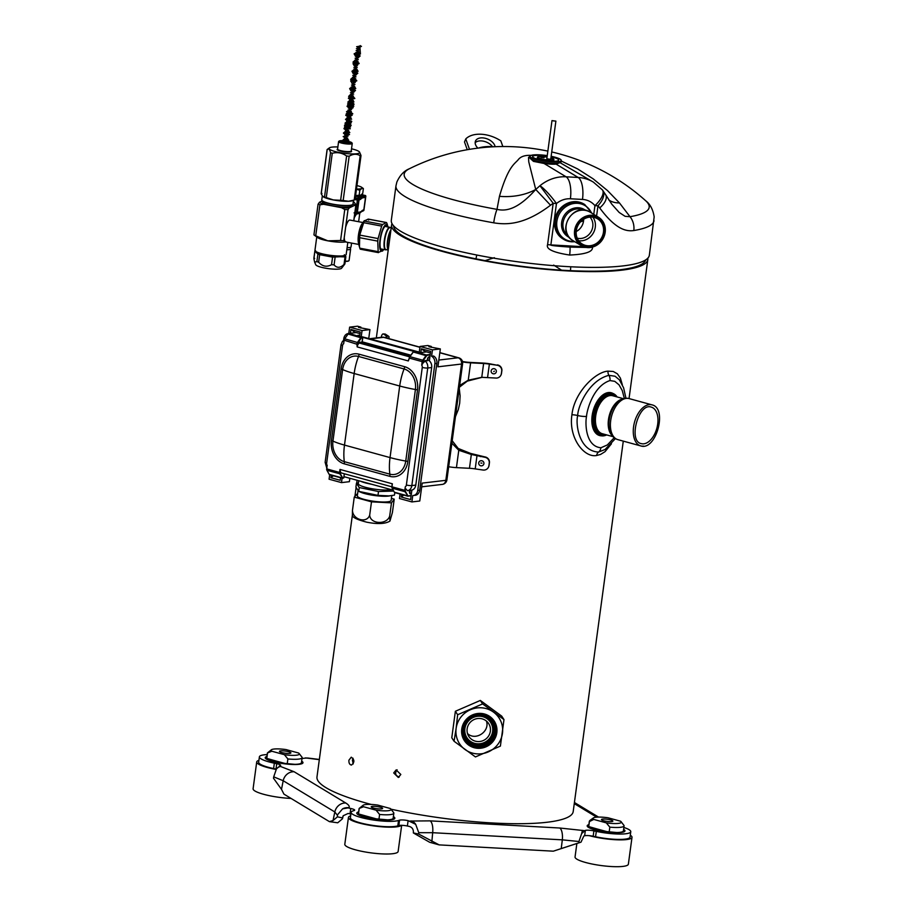 <?xml version="1.0" encoding="UTF-8"?>
<svg xmlns="http://www.w3.org/2000/svg" width="912" height="912" viewBox="0 0 912 912"><rect width="100%" height="100%" fill="white"/><g stroke="black" fill="none" stroke-linecap="round" stroke-linejoin="round"><path stroke-width="1.37" d="M356.866 213.91A11.48 2.132 7.7 0 0 357.344 213.864L358.188 213.682A11.48 2.132 7.7 0 0 359.567 213.203L360.65 212.405A12.472 2.314 7.7 0 0 360.833 212.234A12.472 2.314 7.7 0 0 360.924 212.051M356.432 214.081L354.255 217.706M358.792 212.986A12.472 2.314 7.7 0 0 359.043 212.941A12.472 2.314 7.7 0 0 360.377 212.564A12.472 2.314 7.7 0 0 360.65 212.405M354.62 215.015L356.204 213.841M360.206 212.439L358.918 212.074L360.206 212.439M360.605 212.245L362.189 210.512L360.605 212.245M362.623 197.368L363.922 197.733L362.623 197.368M362.224 197.551L360.639 199.295L362.224 197.551M355.76 206.602L356.512 206.317L357.367 200.024L355.064 199.591M356.193 212.895L354.05 212.872M361.106 194.986A11.161 2.075 -172.3 0 1 361.768 195.932A11.161 2.075 7.7 0 0 361.106 194.986L360.411 195.875A9.838 1.824 -172.3 0 1 359.351 196.354M362.007 195.841A11.81 2.2 -172.3 0 1 355.498 196.365A11.81 2.2 7.7 0 0 362.258 195.692A11.81 2.2 -172.3 0 1 362.007 195.841M361.825 194.393A11.81 2.2 -172.3 0 1 362.258 195.692A11.81 2.2 7.7 0 0 361.825 194.393M355.486 196.49A12.472 2.314 7.7 0 0 358.222 196.559A12.472 2.314 7.7 0 0 363.181 195.396A12.472 2.314 7.7 0 0 362.531 194.507A12.472 2.314 7.7 0 0 362.03 194.199M355.27 198.029A13.783 2.565 -172.3 0 0 358.826 198.132A1.311 0.798 89.4 0 1 358.222 196.559L362.452 197.231L363.044 195.487M361.984 197.551L360.229 198.121L361.984 197.551M363.09 196.034A1.311 1.174 170.4 0 0 363.272 196.342L365.142 195.453A0.787 0.741 64.5 0 1 365.792 196.354L365.792 196.274M363.512 196.559L362.805 197.152M360.08 196.901L360.229 198.121M390.974 809.183A129.276 24.02 7.7 0 0 435.001 817.118A129.276 24.02 7.7 0 0 573.192 811.6L623.284 441.123M392 223.577A129.276 24.02 7.7 0 0 391.624 224.876A129.276 24.02 7.7 0 0 509.648 265.039A129.276 24.02 7.7 0 0 621.699 270.18A129.276 24.02 7.7 0 0 647.839 259.521A129.276 24.02 7.7 0 0 647.816 258.164M622.315 384.716L620.411 378.138L617.356 373.795L613.263 371.48L608.042 371.138C595.696 371.743 574.286 392.251 571.927 414.766C568.336 437.828 584.17 458.075 596.642 455.487L600.598 454.427L605.044 451.657L611.45 443.791M550.723 159.326L546.824 158.802M550.905 158.027A7.547 1.402 -172.3 0 1 553.128 159.361A7.547 1.402 -172.3 0 1 548.887 160.045A7.547 1.402 -172.3 0 1 541.124 158.882A7.547 1.402 -172.3 0 1 538.171 157.331A7.547 1.402 -172.3 0 1 547.052 157.138A7.41 1.379 7.7 0 0 538.468 157.115A7.41 1.379 7.7 0 0 541.204 158.87A7.41 1.379 7.7 0 0 549.446 160.033A7.41 1.379 7.7 0 0 552.9 159.064A7.41 1.379 7.7 0 0 550.894 158.061M543.529 157.377L540.941 157.331L543.529 157.377M544.019 157.81L541.033 157.411M391.419 498.397L394.223 499.16L392.422 512.453L389.948 521.083L389.675 516.158C386.688 525.073 370.249 524.229 369.691 515.132C366.943 523.716 352.773 519.829 352.465 510.401L352.397 515.28C352.34 517.366 357.071 519.658 366.613 522.154C377.5 524.32 385.274 523.955 389.948 521.083M394.223 499.16L391.476 502.865L371.492 501.839L354.255 497.108L357.652 493.438M391.795 495.592L391.145 500.426A17.066 3.169 -172.3 0 1 387.691 501.828A17.066 3.169 -172.3 0 1 368.63 500.426A17.066 3.169 -172.3 0 1 357.333 495.854L357.994 490.964M389.926 495.843A17.066 3.169 -172.3 0 1 388.478 496.082A17.066 3.169 -172.3 0 1 359.75 491.773M389.31 495.9L377.978 495.387L358.655 491.351L361.733 492.537A16.735 3.112 7.7 0 0 387.782 496.06L394.451 495.125L394.782 492.617M393.642 491.055L378.503 491.534L359.237 487.532L358.724 491.374L355.919 487.111L356.444 483.257L358.416 482.904M359.237 487.532L356.444 483.257M377.978 495.387L378.503 491.534M391.191 489.619A17.716 3.295 -172.3 0 1 389.857 489.835A17.716 3.295 -172.3 0 1 370.055 488.376A17.716 3.295 -172.3 0 1 358.325 483.622L358.712 480.715M371.834 484.306A18.707 3.477 -172.3 0 1 360.422 481.183M391.476 502.865L389.675 516.158M371.492 501.839L369.691 515.132M354.255 497.108L352.465 510.401M343.972 476.668L393.152 490.166M459.659 385.468L468.255 380.19L470.603 362.828L483.622 363.5A11.161 2.075 -172.3 0 1 489.379 364.105L497.211 365.245L489.584 363.763A13.121 2.44 7.7 0 0 482.87 363.056L469.851 362.395A10.499 1.949 7.7 0 1 462.475 361.483M497.359 364.903A5.255 5.153 23.8 0 1 501.862 370.762L501.509 373.316A5.255 5.153 23.8 0 1 501.133 374.684L500.973 375.037A5.255 5.153 -156.2 0 0 501.361 373.669L501.509 373.316M489.413 462.772L489.265 463.125A5.255 5.153 -156.2 0 0 484.762 457.254L471.333 454.472L469.463 468.289A11.161 2.075 -172.3 0 1 475.209 468.893L483.041 470.033A5.255 5.153 -156.2 0 0 488.536 467.047L488.684 466.693A5.255 5.153 23.8 0 0 489.071 465.337L489.413 462.772A5.255 5.153 23.8 0 0 484.922 456.912L470.649 453.446L458.212 448.465L452.192 440.735M386.335 337.942L387.03 336.995A11.161 2.075 7.7 0 0 387.121 336.79A11.161 2.075 7.7 0 0 386.232 335.798L383.553 334.054A5.255 1.881 -86.5 0 0 383.188 333.929L385.024 334.043A5.255 1.881 93.5 0 1 385.388 334.168L388.056 335.901A13.121 2.44 -172.3 0 1 389.071 337.052A13.121 2.44 -172.3 0 1 388.968 337.292L388.124 338.432M470.603 362.828A12.472 2.314 -172.3 0 1 462.566 361.882M501.361 373.669L501.703 371.116A5.255 5.153 -156.2 0 0 497.211 365.245M483.622 363.5L481.764 377.317L495.478 378.024A5.255 5.153 -156.2 0 0 500.973 375.037M482.425 377.249L467.32 381.113L459.431 387.167M481.764 377.317L468.255 380.19M469.463 468.289L456.433 467.628L458.782 450.266L471.333 454.472M458.782 450.266L451.862 443.186M456.433 467.628A12.472 2.314 -172.3 0 1 448.681 466.727M383.188 333.929A5.255 1.881 -86.5 0 0 381.193 337.349M386.232 335.798L385.958 337.839M489.379 364.105L487.624 377.055M476.953 455.943L475.209 468.893M488.536 467.047A5.255 5.153 -156.2 0 0 488.923 465.679L489.265 463.125M362.737 337.246L362.11 337.417A1.573 0.901 105.3 0 0 361.391 337.919L357.96 342.65A1.573 0.901 105.3 0 0 357.527 343.79L357.185 346.913A3.933 2.269 -74.7 0 1 359.362 343.049L409.625 356.843M344.645 338.774L347.928 334.077L344.69 338.785A1.972 1.129 -74.7 0 0 344.143 340.21L344.508 338.956A1.573 0.901 -74.7 0 0 344.063 340.096L343.664 343.733L344.143 340.21L357.447 344.383A4.332 2.497 -74.7 0 1 359.807 342.331L360.582 342.741L359.362 343.049M356.9 344.326L357.185 346.913L408.325 360.947L409.123 358.61A3.933 2.269 105.3 0 0 408.325 360.947L409.351 358.108L422.188 361.631L421.72 365.153L422.974 363.079L421.72 365.153A2.622 2.086 -96.7 0 1 422.267 367.422A3.933 0.73 7.7 0 0 427.739 368.003A6.566 5.233 -96.7 0 0 425.129 361.049L422.974 363.079M405.338 490.394A1.573 0.901 105.3 0 0 405.475 491.477L404.962 491.682A1.972 1.129 105.3 0 1 404.791 490.337L405.27 486.814L404.791 490.337L391.955 486.814L392.365 483.805L392.057 485.366L392.365 483.805L339.982 469.429L340.301 471.162A3.933 2.269 105.3 0 0 341.612 473.032L391.795 486.803M407.39 490.667A6.566 5.233 -96.7 0 0 407.436 490.667L405.578 488.593M411.392 493.757L410.605 493.848A2.36 1.357 -74.7 0 1 409.499 491.716L409.682 490.405L407.47 490.667M340.301 471.162L340.119 472.496A1.573 0.901 105.3 0 0 340.267 473.579L342.502 477.637A1.573 0.901 105.3 0 0 343.106 477.991L342.935 478.264M326.906 467.001L327.214 465.394A2.622 2.086 -96.7 0 1 326.656 463.125A3.933 0.73 -172.3 0 1 325.128 462.316L341.02 344.747L342.422 341.441L343.995 340.085M415.781 485.104A6.566 5.233 83.3 0 1 411.369 490.2L407.436 490.667A6.566 5.233 -96.7 0 0 411.836 485.572L427.739 368.003L431.672 367.536L415.781 485.104L411.836 485.572A3.933 0.73 7.7 0 1 406.376 485.002L422.267 367.422M427.306 360.354L427.397 359.328L427.375 360.422L424.981 360.639L422.587 362.839L422.188 361.631A1.972 1.129 105.3 0 1 422.746 360.194L423.179 360.548A1.573 0.901 105.3 0 0 422.735 361.688M414.664 351.268L420.512 352.602L426.588 351.895M414.96 351.268L419.417 352.488M362.634 336.973L361.847 336.938A1.972 1.129 105.3 0 0 360.958 337.565L357.527 342.308A1.972 1.129 105.3 0 0 356.98 343.733L357.527 343.79M359.807 342.331L362.098 342.068L362.737 337.337L358.006 335.627M409.271 358.701L408.907 359.396L409.18 358.667M420.82 352.556L421.333 348.794L430.646 351.348L429.438 360.297L427.42 359.738A6.566 5.233 83.3 0 1 431.672 367.536M361.255 336.528L362.064 330.543L349.638 327.134L348.783 333.439M348.555 333.518A6.566 5.233 -96.7 0 0 348.202 333.553A6.566 5.233 -96.7 0 0 343.79 338.648L343.562 340.37M329.677 474.753L329.084 479.21L341.498 482.619L349.387 481.684L349.843 478.276M342.103 478.162L341.498 482.619M400.072 494.076L399.479 498.522L411.893 501.931L412.76 495.547A6.566 5.233 -96.7 0 0 413.341 495.512A6.566 5.233 -96.7 0 0 417.742 490.417L434.887 363.637L436.859 363.409L419.714 490.189A6.566 5.233 -96.7 0 1 415.313 495.284L413.341 495.512M419.224 352.431L420.033 346.446L432.459 349.855L431.593 356.25A6.566 5.233 83.3 0 1 434.887 363.637M362.805 337.372L413.854 351.382M340.552 477.74L340.21 480.271L330.896 477.717L331.238 475.186M359.704 336.095L360.251 332.025L350.938 329.471L350.425 333.233M362.201 341.84L410.822 355.178M401.633 494.498L401.28 497.029L410.605 499.594L411.814 490.645L410.56 490.303M419.942 347.164L384.271 337.372A5.255 3.021 105.3 0 0 383.576 337.326L419.919 347.301M439.835 352.625L458.804 357.835A5.255 3.021 105.3 0 0 458.109 357.778A5.255 4.184 83.3 0 1 461.563 364.025L445.831 480.328A5.255 4.184 83.3 0 1 442.309 484.397A5.255 5.255 0 0 0 446.903 479.894A5.255 0.98 -172.3 0 1 445.831 480.328L422.199 483.109L419.771 501.007L411.893 501.931M458.804 357.835A5.255 5.255 0 0 1 462.623 363.592A5.255 0.98 -172.3 0 1 461.563 364.025L437.92 366.818L440.336 348.931L428.914 346.72L431.285 346.446L431.159 347.335M429.837 357.31L429.164 357.128M420.033 346.446L427.91 345.523L431.285 346.446M430.43 352.944L425.117 351.485L421.333 348.794M403.742 495.079L401.28 497.029M333.359 475.768L330.896 477.717M349.638 327.134L357.527 326.2L360.89 327.123L360.764 328.024M368.779 338.238L369.941 329.608L358.519 327.408L360.89 327.123M362.064 330.543L369.941 329.608M360.035 333.621L354.722 332.173L350.938 329.471M362.269 336.802L419.269 352.089M432.459 349.855L440.336 348.931M431.593 356.25L433.565 356.011A6.566 5.233 83.3 0 1 436.859 363.409M280.657 750.872A5.757 1.072 7.7 0 0 279.482 751.351A5.757 1.072 7.7 0 0 283.301 752.902A5.757 1.072 7.7 0 0 289.742 753.369A5.757 1.072 7.7 0 0 290.905 752.902A5.757 1.072 7.7 0 0 287.086 751.351A5.757 1.072 7.7 0 0 280.657 750.872M372.37 806.379A5.757 1.072 7.7 0 0 371.207 806.858A5.757 1.072 7.7 0 0 375.014 808.397A5.757 1.072 7.7 0 0 381.455 808.876A5.757 1.072 7.7 0 0 382.618 808.397A5.757 1.072 7.7 0 0 378.811 806.858A5.757 1.072 7.7 0 0 372.37 806.379M602.604 819.079A5.757 1.072 7.7 0 0 601.441 819.546A5.757 1.072 7.7 0 0 605.26 821.096A5.757 1.072 7.7 0 0 611.701 821.564A5.757 1.072 7.7 0 0 612.864 821.096A5.757 1.072 7.7 0 0 609.045 819.546A5.757 1.072 7.7 0 0 602.604 819.079M353.058 758.237L352.408 760.129L353.206 763.948M348.908 760.22L351.257 757.188C354.654 759.707 354.722 762.329 351.462 765.054C349.615 764.712 348.772 763.093 348.908 760.22M400.813 774.47L398.327 777.491L393.699 772.931L396.139 769.922L400.813 774.47M397.119 769.796C394.6 773.171 395.295 775.588 399.228 777.07M605.089 449.491L598.546 452.056C578.835 451.212 575.369 423.43 577.729 415.53C577.547 407.47 588.331 380.418 608.908 375.334L615.064 376.223L619.396 379.837L623.603 387.794L625.951 398.259M614.186 437.737L607.324 444.965L600.905 447.758C585.219 446.333 585.151 422.701 586.53 416.396C586.861 410.229 593.347 385.867 609.991 380.566L614.791 381.341L619.043 384.853L622.269 390.575L624.355 398.464M613.069 393.505A22.184 12.757 105.3 0 0 611.325 392.776A22.184 12.757 105.3 0 0 592.127 415.735A22.184 12.757 105.3 0 0 599.583 435.548A22.184 12.757 105.3 0 0 601.453 435.822M455.453 416.647L458.326 409.488L459.705 403.104L460.093 395.785L459.26 388.444M645.707 259.874A127.258 23.644 -172.3 0 1 570.467 270.659L561.587 270.18A127.304 23.655 -172.3 0 1 485.093 260.627L476.018 258.871A127.258 23.644 -172.3 0 1 393.585 225.788M352.363 515.223L316.977 776.956A129.276 24.02 7.7 0 0 371.23 804.441M476.018 258.871A19.688 6.247 -78.7 0 1 476.759 255.018M494.372 257.697L485.093 260.627M561.587 270.18L553.664 265.096M570.467 270.659A19.688 8.219 -87.3 0 0 570.707 266.771M551.726 151.962A212.325 212.325 0 0 1 645.65 200.72A123.61 22.971 -172.3 0 1 629.998 216.691L625.119 216.326L619.168 212.45L611.804 204.197L605.671 194.769A18.377 9.211 150.8 0 1 599.708 207.925C615.896 229.801 626.476 231.58 633.806 230.542A15.755 13.247 80.6 0 0 629.998 216.691L619.476 202.943A59.063 26.14 -40.8 0 1 608.783 199.91M586.393 247.46L570.057 247.106C556.058 246.126 549.662 245.396 550.871 244.906L583.475 246.707M592.39 247.106L592.39 247.129C593.233 251.678 585.664 254.323 569.658 255.052C553.174 252.499 545.821 249.033 547.588 244.655A18.377 3.42 7.7 0 0 550.871 244.906L556.468 203.536A20.999 18.97 -58.8 0 1 570.399 198.77L582.494 199.432A20.999 18.97 -58.8 0 1 594.943 205.656L593.758 214.366M602.433 189.97A18.377 9.736 141.6 0 1 602.593 190.163A18.377 9.736 141.6 0 1 597.987 205.759L596.585 216.076M599.708 207.925L597.987 205.759A18.377 3.42 -172.3 0 1 594.943 205.656A18.377 7.524 140.3 0 0 602.33 189.833L593.37 182.115L560.207 162.769M547.588 244.655L553.185 203.296L539.95 185.74L535.732 189.468C518.244 209.019 506.388 211.595 496.994 209.361L499.457 196.319C508.531 165.197 514.995 163.955 518.495 159.372C521.105 156.26 525.665 154.937 532.186 155.416M574.845 241.737L571.63 241.817L562.886 238.876A20.338 18.377 -58.8 0 1 557.699 211.949A20.338 18.377 -58.8 0 1 583.954 204.06L584.763 204.55A20.338 18.377 121.2 0 0 558.509 212.439A20.338 18.377 121.2 0 0 563.696 239.354A20.338 18.377 121.2 0 0 571.425 241.76M561.188 160.991L577.649 168.937L593.176 178.855L607.54 190.608L619.476 202.943M551.133 156.294A15.755 2.93 -172.3 0 1 558.931 158.528A15.755 2.93 -172.3 0 1 561.256 160.455L561.062 161.891A15.755 2.93 -172.3 0 1 560.709 162.393L556.126 164.126A14.592 2.713 -172.3 0 1 544.042 163.465L566.078 176.803A39.376 35.568 -58.8 0 0 539.95 185.74A18.377 2.861 50.6 0 1 556.468 203.536A18.377 3.42 7.7 0 1 553.185 203.296L550.529 205.211L535.732 189.468L528.766 161.869L528.515 157.48L530.066 156.157M544.042 163.465L533.463 161.378L530.054 158.255A15.755 2.93 -172.3 0 1 529.849 157.662L530.043 156.237A15.755 2.93 -172.3 0 1 547.257 155.621M547.861 151.118A212.325 212.325 0 0 0 409.351 168.766A123.61 22.971 -172.3 0 0 496.994 209.361A15.755 3.374 100.1 0 0 493.723 222.824C507.026 225.002 524.708 224.774 550.529 205.211M645.65 200.72C650.199 204.151 653.038 209.532 654.166 216.862L649.355 255.166A130.188 24.191 -172.3 0 1 568.096 266.635A130.188 24.191 -172.3 0 1 391.316 220.282L395.979 185.774A130.188 24.191 -172.3 0 0 493.723 222.824M592.162 215.734A16.211 14.638 121.2 0 0 575.107 230.69A16.211 14.638 121.2 0 0 587.898 247.3A16.211 14.638 121.2 0 0 604.964 232.343A16.211 14.638 121.2 0 0 592.162 215.734M588.035 246.263A15.139 13.68 121.2 0 0 603.972 232.286A15.139 13.68 121.2 0 0 592.025 216.782A15.139 13.68 121.2 0 0 576.088 230.747A15.139 13.68 121.2 0 0 588.035 246.263M592.07 215.266A16.598 15.002 121.2 0 0 574.594 230.588A16.598 15.002 121.2 0 0 581.297 245.636A16.598 15.002 121.2 0 0 587.704 247.597A16.598 15.002 121.2 0 0 604.314 235.843A16.598 15.002 121.2 0 0 598.489 217.227A16.598 15.002 121.2 0 0 592.07 215.266M576.213 231.534A12.791 11.56 121.2 0 0 583.646 219.268M590.018 217.102A12.791 11.56 -58.8 0 1 591.421 231.032A12.791 11.56 -58.8 0 1 579.291 238.499A12.791 11.56 -58.8 0 1 577.25 238.192M576.304 230.679A14.74 13.315 121.2 0 0 582.255 244.051A14.74 13.315 121.2 0 0 587.944 245.784A14.74 13.315 121.2 0 0 602.695 235.353A14.74 13.315 121.2 0 0 597.52 218.812A14.74 13.315 121.2 0 0 591.831 217.079A14.74 13.315 121.2 0 0 576.304 230.679M494.281 146.741L491.215 146.581A10.499 2.565 -2.9 0 0 478.663 148.04M467.275 149.716L464.504 141.953L465.77 138.932A26.254 16.393 -157.3 0 1 500.825 140.858L502.843 146.524M469.486 149.34L465.77 138.932M495.113 146.707A10.499 6.555 22.7 0 0 494.84 145.669A10.499 6.555 22.7 0 0 485.138 138.248A10.499 6.555 22.7 0 0 475.483 141.075A10.499 6.555 22.7 0 0 475.505 144.598A10.499 6.555 22.7 0 0 477.899 148.132M492.469 146.65A10.499 6.555 22.7 0 0 475.163 142.717M560.709 162.393A15.755 2.93 -172.3 0 1 548.089 163.031A15.755 2.93 -172.3 0 1 532.175 159.6A15.755 2.93 -172.3 0 1 530.054 158.255M561.256 160.455A15.755 2.93 -172.3 0 1 549.731 161.732A15.755 2.93 -172.3 0 1 532.369 158.164A15.755 2.93 -172.3 0 1 530.043 156.237M551.065 156.818A13.121 2.44 -172.3 0 1 558.361 160.535A13.121 2.44 -172.3 0 1 547.838 161.059A13.121 2.44 -172.3 0 1 534.58 158.198A13.121 2.44 -172.3 0 1 532.813 157.081A13.121 2.44 -172.3 0 1 547.189 156.1M305.623 757.883L307.629 758.18A10.499 0.695 98.4 0 1 307.777 758.02L304.813 758.134A6.566 1.22 -172.3 0 1 302.032 758.362M630.306 835.221A26.904 5.005 -172.3 0 1 632.005 837.341A26.904 5.005 -172.3 0 1 626.567 839.564A26.904 5.005 -172.3 0 1 589.277 835.666A6.566 1.22 -172.3 0 0 584.638 835.78L583.828 836.03L581.001 842.164L553.322 851.181L578.721 842.87L578.949 841.502L562.316 839.849L432.676 832.702L418.745 832.679L418.654 834.047L439.151 844.888L429.655 842.266L413.341 832.93L418.654 834.047M578.949 841.502L581.696 833.477L585.356 830.41A6.566 1.22 -172.3 0 1 593.906 830.889L596.3 831.391A24.932 4.628 -172.3 0 0 630.773 831.71L630.055 837.079A24.932 4.628 -172.3 0 1 595.57 836.76L596.3 831.391M398.533 820.492A24.932 4.628 -172.3 0 1 370.534 819.557A24.932 4.628 -172.3 0 1 351.109 812.341L350.39 817.711A24.932 4.628 -172.3 0 0 369.805 824.927A24.932 4.628 -172.3 0 0 397.803 825.862L398.533 820.492L399.559 820.173A6.566 1.22 -172.3 0 1 408.109 820.64L415.701 824.334L418.745 832.679M337.805 814.45L342.604 808.841L349.057 807.736C349.752 806.345 348.658 804.772 345.762 803.005A10.499 9.485 -58.8 0 0 334.829 811.976L283.187 780.729L273.714 776.853L273.497 778.221L281.512 789.359L283.94 794.124L329.426 821.644L333.04 820.538L337.223 817.004L337.531 815.476L334.829 811.976L333.04 820.538M274.341 763.196A24.932 4.628 -172.3 0 1 259.396 756.835L258.666 762.204A24.932 4.628 -172.3 0 0 273.611 768.565L274.341 763.196L276.724 763.697A6.566 1.22 -172.3 0 1 280.657 765.373A6.566 1.22 -172.3 0 1 280.132 765.761L276.473 768.827L273.714 776.853M259.396 756.835A24.932 4.628 -172.3 0 1 267.182 754.566M273.611 768.565L276.005 769.067A6.566 1.22 -172.3 0 1 276.29 769.135M350.881 814.063A6.566 1.22 -172.3 0 0 350.014 813.857L348.145 813.458L343.208 815.75L342.479 818.771L337.725 822.795L329.426 821.644M342.775 816.97L342.479 818.771M342.57 817.939L337.258 816.81M348.874 808.1L350.744 808.488A6.566 1.22 -172.3 0 1 354.677 810.164A6.566 1.22 -172.3 0 1 354.152 810.551L353.115 810.871A24.932 4.628 -172.3 0 0 351.109 812.341M397.803 825.862L398.829 825.542A6.566 1.22 -172.3 0 1 401.405 825.314A6.566 1.22 -172.3 0 1 407.379 826.01L409.249 826.409C411.962 827.241 413.341 829.076 413.41 831.938L413.341 832.93M553.322 851.181L439.151 844.888M581.001 842.164L578.721 842.87M589.277 835.666A6.566 1.22 -172.3 0 1 593.176 836.258L595.57 836.76M623.865 827.458A24.932 4.628 -172.3 0 1 630.773 831.71M393.847 813.173A17.522 3.26 -172.3 0 1 379.597 814.462L376.097 810.187A14.239 2.645 7.7 0 0 390.838 809.012L393.779 812.786A17.522 3.26 -172.3 0 1 393.847 813.173L393.163 818.235A17.522 3.26 -172.3 0 1 387.589 819.842A17.522 3.26 -172.3 0 1 378.913 819.535M378.56 819.478L370.409 817.243A12.004 2.234 -172.3 0 1 366.989 816.308L358.496 813.926A17.522 3.26 -172.3 0 1 358.439 813.55L359.123 808.477L363.124 805.262A14.239 2.645 7.7 0 0 363.546 806.744L359.123 808.477M606.332 822.875A14.239 2.645 7.7 0 0 621.083 821.701L624.025 825.485A17.522 3.26 -172.3 0 1 624.082 825.862L623.409 830.9A17.522 3.26 -172.3 0 1 622.668 831.676A17.522 3.26 -172.3 0 1 616.877 832.531A17.522 3.26 -172.3 0 1 609.159 832.189L609.832 827.15L606.332 822.875L593.792 819.432L589.426 821.552L589.756 820.606M608.68 832.132L600.643 829.931A12.004 2.234 -172.3 0 1 597.235 828.997L588.742 826.591A17.522 3.26 -172.3 0 1 588.673 826.204L589.357 821.165M286.721 763.937L278.684 761.737A12.004 2.234 -172.3 0 1 275.276 760.802L266.783 758.396A17.522 3.26 -172.3 0 1 266.714 758.009L267.398 752.97L271.411 749.755A14.239 2.645 7.7 0 0 271.833 751.237L267.398 752.97M284.373 754.68A14.239 2.645 7.7 0 0 299.125 753.506L302.066 757.279A17.522 3.26 -172.3 0 1 302.123 757.667L301.45 762.706A17.522 3.26 -172.3 0 1 294.918 764.336A17.522 3.26 -172.3 0 1 287.2 763.994L287.884 758.955L284.373 754.68L271.833 751.237M299.125 753.506A14.239 2.645 7.7 0 0 298.566 753.016L286.015 749.573A14.239 2.645 7.7 0 0 271.411 749.755M302.123 757.667A17.522 3.26 -172.3 0 1 287.884 758.955M278.684 761.737L275.276 760.802M276.119 769.454A26.904 5.005 -172.3 0 1 256.717 761.942A26.904 5.005 -172.3 0 1 258.917 760.346M291.042 798.422A26.904 5.005 -172.3 0 1 253.091 788.777L256.717 761.942M267.467 753.358L266.783 758.396M390.838 809.012A14.239 2.645 7.7 0 0 390.279 808.511L377.728 805.068A14.239 2.645 7.7 0 0 363.124 805.262M376.097 810.187L363.546 806.744M379.597 814.462L378.913 819.512M370.409 817.243L366.989 816.308M401.405 825.314A26.904 5.005 -172.3 0 1 396.321 826.876A26.904 5.005 -172.3 0 1 366.259 824.653A26.904 5.005 -172.3 0 1 348.441 817.448A26.904 5.005 -172.3 0 1 350.641 815.852M401.668 825.314L398.134 851.489A26.904 5.005 -172.3 0 1 392.696 853.712A26.904 5.005 -172.3 0 1 362.634 851.489A26.904 5.005 -172.3 0 1 344.804 844.284L348.441 817.448M359.18 808.864L358.496 813.926M621.083 821.701A14.239 2.645 7.7 0 0 620.525 821.21L607.973 817.768A14.239 2.645 7.7 0 0 593.359 817.95A14.239 2.645 7.7 0 0 593.792 819.432M624.082 825.862A17.522 3.26 -172.3 0 1 609.832 827.15M600.643 829.931L597.235 828.997M632.005 837.341L628.368 864.177A26.904 5.005 -172.3 0 1 622.93 866.4A26.904 5.005 -172.3 0 1 592.868 864.177A26.904 5.005 -172.3 0 1 575.05 856.972L576.863 843.532M589.426 821.552L588.742 826.591M547.063 156.989A8.333 1.55 7.7 0 0 537.396 157.229A8.333 1.55 7.7 0 0 540.645 158.939A8.333 1.55 7.7 0 0 549.229 160.216A8.333 1.55 7.7 0 0 553.915 159.463A8.333 1.55 7.7 0 0 550.928 157.833M463.068 738.241A17.716 17.191 146.8 0 0 496.162 731.846A17.716 17.191 146.8 0 0 492.548 718.907M463.82 739.564A17.716 17.191 146.8 0 0 495.934 731.492A17.716 17.191 146.8 0 0 493.46 720.138M486.085 714.529A17.066 16.553 -33.2 0 1 492.799 720.32L493.061 720.719A17.066 16.553 146.8 0 0 479.598 713.366M463.159 724.151A17.066 16.553 146.8 0 0 464.527 739.427L464.265 739.028A17.066 16.553 -33.2 0 1 461.62 730.569M492.617 731.47A14.113 13.691 146.8 0 0 475.756 716.615A14.113 13.691 146.8 0 0 466.955 737.751A14.113 13.691 146.8 0 0 492.617 731.47M466.841 737.58A14.113 13.691 -33.2 0 1 464.698 728.004M482.516 716.33A14.113 13.691 -33.2 0 1 490.439 722.11M490.36 731.242A11.81 11.457 146.8 0 0 476.235 718.793A11.81 11.457 146.8 0 0 468.882 736.497A11.81 11.457 146.8 0 0 490.36 731.242M467.514 733.544C475.688 741.285 490.086 731.39 486.449 721.096M464.105 740.213A17.852 17.317 146.8 0 0 493.529 739.233A17.852 17.317 146.8 0 0 493.951 720.651M466.591 737.785A14.432 13.999 146.8 0 0 476.828 743.747M492.115 733.727A14.432 13.999 146.8 0 0 490.736 721.962M463.193 728.437A15.88 15.401 146.8 0 0 482.174 745.161A15.88 15.401 146.8 0 0 492.07 721.369A15.88 15.401 146.8 0 0 463.193 728.437M465.462 738.709A15.88 15.401 146.8 0 0 494.304 731.572A15.88 15.401 146.8 0 0 492.024 721.301M466.123 738.287A15.094 14.638 -33.2 0 1 475.494 715.601A15.094 14.638 -33.2 0 1 491.374 721.734M463.969 728.517A15.094 14.638 146.8 0 0 482.003 744.409A15.094 14.638 146.8 0 0 491.408 721.802A15.094 14.638 146.8 0 0 463.969 728.517M492.97 731.561A14.432 13.999 -33.2 0 1 466.716 737.99A14.432 13.999 -33.2 0 1 475.711 716.353A14.432 13.999 -33.2 0 1 492.97 731.561M464.527 739.427A17.066 16.553 146.8 0 0 495.547 731.834A17.066 16.553 146.8 0 0 493.061 720.719M476.953 748.228A17.852 17.317 -33.2 0 1 464.39 721.848A17.852 17.317 -33.2 0 1 494.224 721.061A17.852 17.317 -33.2 0 1 476.953 748.228M454.062 741.251L456.125 728.414A23.587 22.88 -33.2 0 1 470.398 709.741A23.587 22.88 -33.2 0 1 493.574 712.169A23.587 22.88 -33.2 0 1 502.466 733.271A23.587 22.88 -33.2 0 1 488.194 751.944A23.587 22.88 -33.2 0 1 465.029 749.516A23.587 22.88 -33.2 0 1 456.125 728.414L457.642 714.734L455.373 711.269L480.328 700.439L501.703 716.125L503.983 719.591L500.392 746.107L475.437 756.937L454.062 741.251L451.782 737.785L455.373 711.269M457.642 714.734L482.608 703.904L503.983 719.591M482.608 703.904L480.328 700.439M356.957 185.592A10.499 1.949 -172.3 0 1 359.431 186.287A10.499 1.949 -172.3 0 1 361.699 187.325A10.499 1.949 -172.3 0 1 361.722 188.51A10.499 1.949 -172.3 0 1 356.501 189.001M359.168 195.077L359.807 190.277L361.722 188.51L363.386 188.567L362.737 193.367L360.821 195.134L355.612 195.521M356.467 189.229L359.807 190.277M360.821 195.134L360.65 195.214A10.499 1.949 -172.3 0 1 360.628 195.214A10.499 1.949 -172.3 0 1 355.6 195.624M363.386 188.567L361.699 187.325M359.784 46.113L356.66 46.74L359.898 48.085L356.398 48.655L359.636 50L356.136 50.57L359.385 51.916L355.874 52.486L359.134 53.842L355.623 54.344L358.872 55.757L355.361 56.316L358.598 57.673L355.099 58.231L358.348 59.588L354.848 60.158L358.085 61.503L354.586 62.005L357.835 63.418L354.323 63.931L357.572 65.333L354.061 65.903L357.31 67.249L353.81 67.819L357.048 69.175L353.548 69.734L356.797 71.09L353.286 71.592L356.535 73.006L353.024 73.576L356.273 74.921L352.773 75.491L356.011 76.836L352.511 77.406L355.748 78.751L352.249 79.264L355.498 80.678L351.986 81.179L355.235 82.593L351.736 83.152L354.973 84.508L351.473 85.078L354.711 86.423L351.211 86.993L354.46 88.339L350.949 88.84L354.209 90.254L350.698 90.824L353.936 92.169L350.436 92.739L353.685 94.096L350.174 94.654L353.423 96.011L349.923 96.512L353.172 97.926L349.661 98.428L352.91 99.841L349.399 100.343L352.648 101.756L349.136 102.326L352.397 103.683L348.886 104.185L352.135 105.598L348.623 106.1L351.872 107.513L348.361 108.072L351.61 109.429L348.099 109.999L351.348 111.344L347.848 111.845L351.097 113.259L347.586 113.761L350.835 115.174L347.324 115.687L350.573 117.101L347.062 117.602L350.311 119.016L346.811 119.575L350.048 120.931L346.549 121.49L349.798 122.846L346.286 123.416L349.535 124.762L346.036 125.263L349.285 126.677L345.773 127.19L349.011 128.592L345.511 129.162L348.76 130.507L345.249 131.077L348.509 132.434L344.998 132.935L348.247 134.349L344.736 134.919L347.974 136.264L344.474 136.834L347.723 138.179L344.212 138.749L347.472 140.095L343.961 140.608L346.834 141.953L344.884 142.055L347.814 142.238L342.661 140.425L348.772 140.277L343.174 136.595L349.547 134.52L343.699 132.764L349.809 132.605L344.212 128.923L350.322 128.774L344.474 127.007L350.584 126.859L344.725 125.092L350.846 124.944L344.987 123.177L351.097 123.017L351.359 121.102L345.511 119.347L351.622 119.187L346.024 115.505L352.135 115.357L346.286 113.59L352.397 113.441L346.549 111.674L353.172 107.684L347.324 105.929L353.434 105.769L347.586 104.002L353.696 103.854L347.837 102.087L353.947 101.939L348.361 98.257L354.472 98.097L348.612 96.341L355.509 90.436L349.649 88.669L355.771 88.521L350.687 81.008L356.797 80.849L350.949 79.082L357.835 73.177L351.986 71.421L358.097 71.261L353.024 63.749L359.134 63.601L353.286 61.834L360.172 55.928L354.323 54.161L360.434 54.013L359.818 45.965M360.764 46.102L361.471 46.341L360.776 46.398M342.239 141.041A3.682 0.684 7.7 0 0 341.909 141.212A3.682 0.684 7.7 0 0 344.474 142.295A3.682 0.684 7.7 0 0 348.806 142.5A3.682 0.684 7.7 0 0 349.159 142.192A3.682 0.684 7.7 0 0 345.614 141.098M344.622 255.656A14.432 2.679 -172.3 0 1 340.13 256.728A14.432 2.679 -172.3 0 1 326.165 255.508A14.432 2.679 -172.3 0 1 316.453 252.248A14.432 2.679 -172.3 0 1 316.145 251.803M334.088 264.89C336.927 268.208 340.244 268.06 344.018 264.457L344.793 264.081L344.018 264.457L345.044 256.91L340.13 256.728L332.572 257.127L331.546 264.674L334.088 264.89L335.103 257.344M331.546 264.674C326.781 267.319 322.472 266.509 318.641 262.223L319.656 254.676L317.889 254.083L316.874 261.63L318.641 262.223M316.874 261.63L314.629 262.12L313.899 258.757L314.914 251.21L315.689 250.834L314.914 251.21L317.889 254.083M314.663 258.381L313.899 258.757L314.663 258.381M314.629 262.12L315.734 264.731A13.121 2.44 7.7 0 0 323.988 267.889A13.121 2.44 7.7 0 0 337.52 269.165A13.121 2.44 7.7 0 0 341.59 268.219L344.793 264.081M319.656 254.676L332.572 257.127M345.808 256.534L345.044 256.91L345.808 256.534L344.383 254.699M346.617 155.998L340.621 200.309L343.163 200.537L349.148 156.226L346.617 155.998C342.137 152.84 337.36 151.928 332.264 153.284L330.509 152.692L324.512 197.003L322.723 196.376L321.206 193.8L327.191 149.488L329.414 147.858A15.424 2.861 7.7 0 0 339.811 152.6A15.424 2.861 7.7 0 0 359.431 151.916A15.424 2.861 7.7 0 0 351.519 148.816M349.148 156.226C353.138 153.797 356.82 153.638 360.194 155.735L354.198 200.047L348.544 201.267L343.163 200.537M360.958 155.371L360.194 155.735L360.958 155.371L359.545 152.099M337.862 146.969A15.424 2.861 7.7 0 0 329.414 147.858M327.191 149.488L327.967 149.123L327.191 149.488C328.605 148.303 329.711 149.363 330.509 152.692M351.245 150.845L351.473 151.13A7.285 1.357 -172.3 0 1 342.205 151.449A7.285 1.357 -172.3 0 1 337.292 149.215L337.588 148.998M321.982 193.435L321.206 193.8L321.982 193.435M340.621 200.309L333.325 199.933A15.755 2.93 7.7 0 1 323.087 196.673A15.755 2.93 7.7 0 0 323.087 196.673L322.723 196.376M324.512 197.003L326.279 197.596L332.264 153.284M354.437 199.956L352.579 200.663A15.755 2.93 7.7 0 1 348.544 201.267A15.755 2.93 7.7 0 1 333.325 199.933L326.279 197.596M354.198 200.047L354.973 199.682M353.503 200.309L352.99 204.037A15.755 2.93 -172.3 0 1 352.636 204.55A15.755 2.93 -172.3 0 1 332.743 204.14A15.755 2.93 -172.3 0 1 321.982 200.412A15.755 2.93 -172.3 0 1 321.776 199.819L322.312 195.898M322.107 200.549A15.481 2.873 7.7 0 0 322.21 200.686A15.481 2.873 7.7 0 0 332.789 204.368A15.481 2.873 7.7 0 0 352.351 204.767A15.481 2.873 7.7 0 0 352.477 204.653M349 142.021A4.663 0.866 -172.3 0 1 349.98 142.899A4.663 0.866 -172.3 0 1 344.098 142.774A4.663 0.866 -172.3 0 1 340.917 141.668A4.663 0.866 -172.3 0 1 342.103 141.086M342.73 140.665A6.498 1.208 7.7 0 0 339.184 141.041A6.498 1.208 7.7 0 0 343.562 143.036A6.498 1.208 7.7 0 0 351.827 142.751A6.498 1.208 7.7 0 0 347.381 141.212A6.498 1.208 7.7 0 0 343.984 140.744M339.184 141.041L338.751 141.36A6.886 1.277 7.7 0 0 338.591 141.588A6.886 1.277 7.7 0 0 343.391 143.469A6.886 1.277 7.7 0 0 352.249 143.435A6.886 1.277 7.7 0 0 352.157 143.173L351.827 142.751M352.249 143.435L351.234 150.97A6.886 1.277 -172.3 0 1 342.376 151.016A6.886 1.277 -172.3 0 1 337.577 149.123L338.591 141.588M341.909 141.212L341.35 141.907A4.138 0.764 7.7 0 0 341.327 141.964M349.513 143.07A4.138 0.764 7.7 0 0 349.501 143.002L349.159 142.192M347.096 247.631A7.353 1.368 7.7 0 0 349.535 247.562A7.353 1.368 7.7 0 0 350.584 247.346A7.353 1.368 7.7 0 0 351.04 246.958L351.565 243.082M348.737 260.843A6.954 1.288 -172.3 0 1 348.623 260.946A6.954 1.288 -172.3 0 1 347.358 261.299A6.954 1.288 -172.3 0 1 345.238 261.368M350.63 247.323L350.436 248.702A7.216 1.345 -172.3 0 1 350.63 249.067L349.079 260.501A7.216 1.345 -172.3 0 1 348.92 260.741A7.216 1.345 -172.3 0 1 347.597 261.106A7.216 1.345 -172.3 0 1 345.272 261.174M350.63 249.067A7.216 1.345 -172.3 0 1 349.148 249.66A7.216 1.345 -172.3 0 1 346.811 249.728M355.498 196.411A12.038 2.234 7.7 0 0 362.748 195.339A12.038 2.234 7.7 0 0 361.893 194.324M365.233 195.476L365.188 195.442A0.787 0.787 0 0 1 365.826 196.319L363.922 210.159L365.792 196.354L358.906 199.648A0.787 0.741 -115.5 0 0 358.268 198.736L356.193 214.069A0.787 0.741 -115.5 0 0 357.048 213.442L355.623 213.967L355.84 213.374M355.133 199.078L358.906 199.648L357.048 213.442L363.922 210.159A0.787 0.741 64.5 0 1 363.512 210.729L361.118 211.869M383.04 249.352A12.301 3.295 -79.3 0 1 380.885 249.307A12.301 3.295 -79.3 0 1 380.771 249.101A12.301 3.295 -79.3 0 1 380.806 236.972A12.301 3.295 -79.3 0 1 385.286 226.096A12.301 3.295 -79.3 0 1 387.292 226.837M380.612 248.748A11.457 3.078 100.7 0 0 381.056 248.976L385.582 249.831A11.457 3.078 -79.3 0 1 384.34 240.187A11.457 3.078 -79.3 0 1 389.219 227.419A11.457 3.078 -79.3 0 1 389.846 227.316A11.457 3.078 -79.3 0 1 390.473 227.749M389.846 227.316L385.32 226.461A11.457 3.078 100.7 0 0 384.818 226.507M363.352 221.969A13.452 3.602 100.7 0 0 359.328 233.198A13.452 3.602 100.7 0 0 358.963 245.134L359.465 246.935L359.727 235.091L364.344 220.636L363.352 221.969M387.976 226.963A13.452 3.602 100.7 0 0 387.885 226.621A13.452 3.602 100.7 0 0 387.497 225.583A13.452 3.602 100.7 0 0 381.444 232.959A13.452 3.602 100.7 0 0 380.475 250.162A13.452 3.602 100.7 0 0 383.507 249.774A13.452 3.602 100.7 0 0 383.713 249.478M386.528 222.596L387.019 223.554L386.528 222.596L382.504 224.512L364.139 221.035L368.152 219.119L386.528 222.596M363.295 222.631L381.661 226.108L382.504 224.512M381.661 226.108L378.104 238.568L359.727 235.091M359.385 237.644L377.75 241.121L378.104 238.568M377.75 241.121L378.206 252.442L382.721 250.709M387.885 226.621L387.019 223.554M378.206 251.666L359.841 248.189L360.16 249.022M368.653 220.077L368.152 219.119L368.653 220.077M359.841 248.189L359.465 246.935M362.965 222.539L349.912 220.066A11.161 2.987 100.7 0 0 345.625 227.305L344.246 237.519A11.161 2.987 100.7 0 0 345.055 241.441L343.835 240.608L344.246 237.519M345.625 227.305L348.019 209.623L344.759 209.521L340.575 240.506L343.835 240.608M348.019 209.623L349.262 207.913L354.836 205.246L355.748 205.93L353.742 220.795M352.978 204.117A18.377 3.42 7.7 0 1 354.494 204.972A18.377 3.42 7.7 0 1 354.836 205.246L355.84 206.032L353.833 220.807M351.793 205.052L351.964 205.314A15.094 2.804 -172.3 0 1 351.428 206.465A15.094 2.804 -172.3 0 1 333.541 206.032A15.094 2.804 -172.3 0 1 322.426 201.313L322.666 201.119M322.369 200.868L319.451 202.259A18.377 3.42 7.7 0 0 323.543 204.277L341.464 207.662A18.377 3.42 7.7 0 0 349.262 207.913M340.575 240.506L327.796 240.825L315.723 235.798L319.918 204.812L323.543 204.277M341.464 207.662L344.759 209.521M319.451 202.259L318.06 204.311L313.933 234.863L317.558 237.565A15.755 2.93 7.7 0 0 327.796 240.825A15.755 2.93 7.7 0 0 345.466 241.931M319.918 204.812L318.208 203.98M314.013 234.965L315.723 235.798M347.814 242.375L346.172 254.516A15.755 2.93 -172.3 0 1 345.808 255.029A15.755 2.93 -172.3 0 1 345.466 255.235A15.755 2.93 -172.3 0 1 329.494 255.212A15.755 2.93 -172.3 0 1 315.164 250.891A15.755 2.93 -172.3 0 1 314.959 250.298L316.749 236.983M315.29 251.028A15.481 2.873 7.7 0 0 315.381 251.165A15.481 2.873 7.7 0 0 329.483 255.428A15.481 2.873 7.7 0 0 345.181 255.44A15.481 2.873 7.7 0 0 345.523 255.246A15.481 2.873 7.7 0 0 345.648 255.132M345.055 241.441L346.047 241.828M386.323 249.671A11.457 3.078 -79.3 0 1 385.582 249.831M391.214 227.886L390.074 227.669A11.161 2.987 100.7 0 0 389.47 227.772A11.161 2.987 100.7 0 0 384.875 239.138A11.161 2.987 100.7 0 0 385.924 249.592L388.216 250.025M388.25 249.842A11.81 3.169 -79.3 0 1 390.86 230.531M388.238 249.899L388.01 249.535A11.161 2.987 -79.3 0 1 387.611 240.198A11.161 2.987 -79.3 0 1 390.974 229.642M606.708 434.921A21.979 12.643 -74.7 0 1 600.666 435.651A21.979 12.643 -74.7 0 1 593.29 416.009A21.979 12.643 -74.7 0 1 609.376 393.038A21.979 12.643 -74.7 0 1 612.305 393.243A21.979 12.643 -74.7 0 1 617.128 396.948M606.343 434.819A21.329 12.266 -74.7 0 1 604.2 435.355A21.329 12.266 -74.7 0 1 594.202 416.1A21.329 12.266 -74.7 0 1 603.664 396.8A21.329 12.266 -74.7 0 1 616.763 396.857M553.39 120.92L554.849 120.988L553.39 120.92M551.988 120.601L546.801 158.939L547.576 159.338L550.711 159.463L555.887 121.125L551.988 120.601L555.887 121.125M363.922 197.733L365.564 196.946L363.831 209.726L362.189 210.512M363.158 195.179L364.492 195.43L363.592 195.863M358.918 212.074L357.265 212.861L358.997 200.081L360.639 199.295M353.343 201.427A12.791 12.095 64.5 0 1 356.512 206.317M355.703 213.989A2.622 2.485 -115.5 0 0 354.688 214.537M358.826 198.132L355.27 198.064M385.388 334.168L383.553 334.054M480.305 456.604L481.707 456.445M388.968 337.292L388.786 338.614M496.345 371.64A2.622 2.576 23.8 0 1 493.403 373.817A2.622 2.576 23.8 0 1 491.158 370.876A2.622 2.576 23.8 0 1 494.099 368.699A2.622 2.576 23.8 0 1 496.345 371.64M478.72 462.897A2.622 2.576 23.8 0 1 481.65 460.72A2.622 2.576 23.8 0 1 483.907 463.649A2.622 2.576 23.8 0 1 480.966 465.827A2.622 2.576 23.8 0 1 478.72 462.897M494.35 371.15L493.768 371.583L494.35 371.15M481.912 463.159L480.875 463.011L481.912 463.159M360.719 342.73L362.36 342.536L362.11 341.977M343.664 343.733A2.622 2.086 -96.7 0 0 342.559 345.557L326.656 463.125M342.559 345.557A3.933 0.73 -172.3 0 1 341.02 344.747M405.27 486.814A2.622 2.086 -96.7 0 0 406.376 485.002M339.982 469.429L339.572 472.439L326.735 468.916A1.972 1.129 -74.7 0 0 326.918 470.261L326.906 466.42M331.432 440.576A19.551 15.572 -96.7 0 0 344.28 463.843L389.823 476.349A19.551 15.572 -96.7 0 0 407.824 461.54L417.502 389.971A19.551 15.572 -96.7 0 0 404.654 366.704L359.1 354.198A19.551 15.572 -96.7 0 0 341.099 369.007L331.432 440.576A5.905 1.094 -172.3 0 1 332.948 441.1A17.271 13.76 -96.7 0 0 344.303 461.654L389.846 474.16A17.271 13.76 -96.7 0 0 405.749 461.073L415.416 389.515A17.271 13.76 -96.7 0 0 404.073 368.961L358.53 356.455A17.271 13.76 -96.7 0 0 342.627 369.542L332.948 441.1A44.62 8.288 -172.3 0 0 344.485 445.09L390.04 457.585A44.62 25.673 105.3 0 0 389.846 474.16A5.905 3.397 105.3 0 1 389.823 476.349M344.28 463.843A5.905 3.397 105.3 0 0 344.303 461.654A44.62 25.673 105.3 0 1 344.485 445.09L354.164 373.521A44.62 25.673 -74.7 0 1 358.53 356.455A5.905 3.397 -74.7 0 0 359.1 354.198M341.099 369.007A5.905 1.094 -172.3 0 1 342.627 369.542A44.62 8.288 -172.3 0 0 354.164 373.521L399.707 386.015A44.62 8.288 7.7 0 0 415.416 389.515A5.905 1.094 7.7 0 1 417.502 389.971M404.654 366.704A5.905 3.397 -74.7 0 1 404.073 368.961A44.62 25.673 -74.7 0 0 399.707 386.015L390.04 457.585A44.62 8.288 7.7 0 0 405.749 461.073A5.905 1.094 7.7 0 1 407.824 461.54M405.475 491.477L407.721 495.535A1.573 0.901 105.3 0 0 408.314 495.877L411.152 495.547M408.314 495.877L407.96 496.185A1.972 1.129 105.3 0 1 407.698 496.162L411.107 495.832M408.143 496.162L411.118 495.809M411.46 493.255L410.354 493.381A1.972 1.129 -74.7 0 1 410.092 493.369A1.972 1.129 -74.7 0 1 409.511 492.754M410.605 493.848L409.91 493.267M392 487.817L392.057 485.366M391.955 487.646A1.573 0.901 -74.7 0 1 391.864 486.791M392.057 484.819L391.955 486.814A1.972 1.129 -74.7 0 0 392.126 488.159L394.372 492.218L407.208 495.74A1.972 1.129 105.3 0 0 407.698 496.162L394.862 492.64A1.972 1.129 -74.7 0 1 394.372 492.218L392.126 488.159L404.962 491.682L407.721 495.535M395.124 492.662A1.972 1.129 -74.7 0 1 394.862 492.64L394.223 491.944M344.291 473.773L343.744 477.831M343.106 477.991L342.741 478.287A1.972 1.129 105.3 0 1 342.479 478.264L343.813 477.877L344.36 473.784M326.747 469.748A1.573 0.901 -74.7 0 1 326.656 468.893M430.156 354.973L427.329 355.304A1.573 0.901 105.3 0 0 426.611 355.805L423.179 360.548M427.397 359.328A2.36 1.357 -74.7 0 1 429.13 356.854L429.917 356.763M430.225 354.472L427.067 354.836A1.972 1.129 105.3 0 0 426.178 355.463L422.746 360.194L409.91 356.672L413.341 351.941A1.972 1.129 -74.7 0 1 414.23 351.314L427.329 355.304M426.611 355.805L413.147 351.975L413.968 351.394M409.123 358.61L409.727 356.854A1.573 0.901 -74.7 0 0 409.283 357.994L409.351 358.108A1.972 1.129 -74.7 0 1 409.91 356.672L413.147 351.975L409.853 356.66M357.96 342.65L344.69 338.785L348.122 334.043A1.573 0.901 -74.7 0 1 348.236 333.906M343.824 341.897L344.052 340.176M359.761 335.662L358.598 335.798M362.11 337.417L349.011 333.416L356.193 332.572M361.391 337.919L348.122 334.043A1.972 1.129 -74.7 0 1 349.011 333.416L356.147 332.561M348.749 333.496L348.122 334.043M359.83 335.149L357.778 335.388M427.42 360.776L424.981 360.639M428.218 357.413A1.972 1.129 -74.7 0 1 428.765 357.151L428.959 357.128M419.509 352.522L420.512 352.602M420.341 352.613L426.542 351.872M429.13 356.854L427.409 359.237M326.781 469.919L329.152 474.331L341.989 477.854A1.972 1.129 105.3 0 0 342.479 478.264L329.642 474.742A1.972 1.129 -74.7 0 1 329.152 474.331L326.918 470.261L339.754 473.784L342.502 477.637M340.119 472.496L339.572 472.439A1.972 1.129 105.3 0 0 339.754 473.784L340.267 473.579M329.905 474.764A1.972 1.129 -74.7 0 1 329.642 474.742L329.004 474.046M410.514 490.553A1.972 1.129 105.3 0 0 410.275 490.439A1.972 1.129 105.3 0 0 410.012 490.417L411.779 490.895M439.823 352.762L458.109 357.778L438.832 360.058M384.271 337.372A5.255 5.255 0 0 0 382.265 337.223A5.255 4.184 83.3 0 1 383.576 337.326L370.91 338.819M417.742 490.417L419.714 490.189M596.642 455.487A5.255 4.184 83.3 0 1 598.546 452.056A6.566 5.221 -96.8 0 0 600.905 447.758M571.927 414.766A5.255 0.98 -172.3 0 1 577.729 415.53A6.566 1.22 7.7 0 0 586.53 416.396M608.042 371.138A5.255 4.184 -96.7 0 0 608.908 375.334A6.566 5.221 83.2 0 1 609.991 380.566M580.591 221.776A62.996 11.708 7.7 0 0 583.566 220.75M581.97 220.487A61.366 11.4 7.7 0 0 583.634 219.541M569.658 255.052A18.377 7.102 -86.8 0 0 570.057 247.106M570.399 198.77A18.377 7.102 93.2 0 0 566.078 176.803L578.162 177.464A39.376 35.568 -58.8 0 1 593.37 182.115M556.126 164.126L578.162 177.464A18.377 7.102 93.2 0 1 582.494 199.432M535.732 189.468A59.063 44.54 13.8 0 1 499.457 196.319M654.018 220.67A130.188 24.191 -172.3 0 1 633.806 230.542M581.297 245.636L572.861 240.54A16.598 15.002 -58.8 0 1 567.036 221.912A16.598 15.002 -58.8 0 1 583.646 210.17A16.598 15.002 -58.8 0 1 590.053 212.131L598.489 217.227M568.085 235.798A15.094 13.634 -58.8 0 1 564.083 218.937A15.094 13.634 -58.8 0 1 578.938 208.905A15.094 13.634 -58.8 0 1 583.646 210.091M569.225 237.382A15.857 14.33 -58.8 0 1 562.259 219.667A15.857 14.33 -58.8 0 1 578.356 207.742A15.857 14.33 -58.8 0 1 585.584 210.364M591.512 213.009A19.574 17.681 121.2 0 0 560.39 212.257A19.574 17.681 121.2 0 0 572.212 241.418A19.574 17.681 121.2 0 0 572.326 241.429A19.574 17.681 121.2 0 0 574.321 241.418M592.925 217.181A14.74 13.315 -58.8 0 1 593.404 232.856A14.74 13.315 -58.8 0 1 579.758 240.836A14.74 13.315 -58.8 0 1 578.675 240.734M574.275 803.62L596.676 817.163M597.907 817.095A10.499 9.485 121.2 0 0 596.049 816.799M584.558 830.661L559.751 828.016L430.122 820.868A10.499 4.058 -86.8 0 1 432.676 832.702L431.878 841.48M581.696 833.477A10.499 0.695 -81.6 0 1 582.54 830.365M559.751 828.016A10.499 4.058 -86.8 0 1 562.316 839.849L561.233 848.605M430.122 820.868L409.978 821.039M415.701 824.334A10.499 7.923 -94.9 0 0 411.312 820.925M345.762 803.005L294.12 771.746A10.499 9.485 -58.8 0 0 283.187 780.729L281.512 789.359M342.604 808.841A10.499 10.294 27.6 0 1 349.057 807.736M294.12 771.746L279.323 766.012M276.473 768.827A10.499 6.612 -73.5 0 1 280.839 766.456M276.005 769.067L276.724 763.697M342.57 818.053L342.809 816.901A4.982 4.891 27.6 0 1 343.231 815.704M350.014 813.857L350.744 808.488M398.829 825.542L399.559 820.173M407.379 826.01L408.109 820.64M584.638 835.78L585.356 830.41M593.176 836.258L593.906 830.889M393.38 816.582A19.198 3.568 -172.3 0 1 389.948 819.934A19.198 3.568 -172.3 0 1 370.329 818.406A19.198 3.568 -172.3 0 1 368.3 818.007A19.198 3.568 -172.3 0 1 358.655 811.885M623.614 829.339A19.061 3.545 -172.3 0 1 624.161 831.767A19.061 3.545 -172.3 0 1 623.42 832.052A19.061 3.545 -172.3 0 1 598.386 830.638A19.061 3.545 -172.3 0 1 588.89 824.642M301.655 761.144A19.061 3.545 -172.3 0 1 284.932 763.857A19.061 3.545 -172.3 0 1 266.019 756.789A19.061 3.545 -172.3 0 1 266.749 756.504A19.061 3.545 -172.3 0 1 266.931 756.447M307.629 758.18L319.314 759.65M365.142 195.453L363.101 195.065L365.142 195.453M355.258 198.166L358.268 198.736L360.149 197.836A12.825 2.383 -172.3 0 1 360.08 197.847M358.678 243.584A11.161 2.987 -79.3 0 1 358.416 235.307A11.161 2.987 -79.3 0 1 358.427 235.228A11.161 2.987 -79.3 0 1 362.52 223.303M613.035 436.666L602.308 433.713A19.688 11.332 -74.7 0 1 596.072 413.923A19.688 11.332 -74.7 0 1 610.117 395.557A19.688 11.332 -74.7 0 1 612.727 395.751L623.455 398.692M622.007 399.217A19.688 11.332 105.3 0 0 609.364 415.234A19.688 11.332 105.3 0 0 612.055 435.457M617.994 401.827A20.224 11.628 105.3 0 0 609.934 431.171C611.553 435.788 614.186 438.604 617.846 439.63A21.284 12.244 105.3 0 1 611.097 418.232A21.284 12.244 105.3 0 1 626.282 398.384A21.284 12.244 105.3 0 1 629.109 398.59C625.438 397.609 621.733 398.681 617.994 401.827M617.846 439.63L640.714 445.911C656.07 451.246 667.903 408.12 651.977 404.86A21.284 12.244 105.3 0 0 649.253 404.654A21.284 12.244 105.3 0 0 649.139 404.666A21.284 12.244 105.3 0 0 633.965 424.513A21.284 12.244 105.3 0 0 640.714 445.911A21.284 12.244 105.3 0 0 643.541 446.105M643.929 443.802A18.924 10.887 -74.7 0 1 643.849 443.802A18.924 10.887 -74.7 0 1 641.33 443.631C627.821 441.488 638.639 402.089 651.35 407.14A18.924 10.887 -74.7 0 1 657.358 426.098A18.924 10.887 -74.7 0 1 643.929 443.802M604.633 434.351A20.338 11.708 -74.7 0 1 604.417 434.386A20.338 11.708 -74.7 0 1 594.784 416.111A20.338 11.708 -74.7 0 1 609.683 394.782A20.338 11.708 -74.7 0 1 615.053 396.389M359.795 213.032L358.621 221.719L359.795 213.032M356.102 213.932L355.27 214.149M629.041 398.567L647.839 259.521M389.071 337.052L388.854 338.637M410.092 493.369L409.75 490.394M326.713 467.845L325.128 462.316M357.949 335.89L362.816 337.303L362.155 342.308M409.921 490.405L411.779 490.85M410.035 356.261L360.115 342.57M421.697 486.837L442.309 484.397M370.261 338.637L382.265 337.223M462.623 363.592L446.903 479.894M605.055 449.513L615.418 438.592M354.939 496.196L356.09 487.624M356.695 483.212L357.094 480.271M376.337 337.93L391.624 224.876M605.671 194.769L602.593 190.163A18.377 18.377 0 0 0 602.33 189.833M409.351 168.766C404.05 170.875 399.878 175.309 396.857 182.069L395.979 185.774M572.861 240.54C555.408 230.964 573.477 201.096 590.053 212.131M584.763 204.55L592.036 213.328M574.423 802.503L598.523 817.084M343.254 815.659L342.969 816.468M361.323 816.115L370.671 818.349L387.589 819.842M389.698 819.956L390.29 819.592M591.614 828.791L601.532 831.128L616.877 832.531M269.656 760.597L279.585 762.934L294.918 764.336M307.777 758.02L319.337 759.457M272.027 759.913L271.867 761.098M363.74 815.408L363.58 816.628M593.359 817.95L589.756 820.595M593.986 828.107L593.826 829.293M537.396 157.229L537.145 159.098M553.915 159.463L553.652 161.333M345.055 131.738L343.699 132.764C342.821 133.312 344.348 134.087 348.281 135.079L349.547 134.52M344.896 133.152L348.874 133.095L348.509 132.434M346.355 122.151L344.987 123.177L346.72 124.807C350.539 125.628 351.918 125.662 350.846 124.944L350.322 124.192L346.868 123.964M345.534 124.226L344.725 125.092C343.892 125.628 345.329 126.38 349.022 127.372L350.584 126.859L350.242 126.187L346.617 125.879M345.922 125.48L349.912 125.423L349.535 124.762M345.671 127.395L349.649 127.338L349.809 126.141L346.036 125.263M346.879 118.321L345.511 119.347L347.21 120.965C351.154 121.798 352.545 121.843 351.359 121.102M348.133 105.051L347.324 105.929C346.412 106.465 347.962 107.24 351.986 108.243L353.172 107.684M349.205 101.061L347.837 102.087L349.353 103.649C353.4 104.549 354.848 104.618 353.696 103.854L353.047 103.067L349.729 102.874M346.549 111.674L348.031 113.213C352.112 114.125 353.56 114.205 352.397 113.441M347.221 115.892L351.211 115.847L351.371 114.638L347.586 113.761M346.959 117.808L350.949 117.762L350.573 117.101M348.395 103.136L347.586 104.002L349.114 105.564C353.138 106.465 354.586 106.533 353.434 105.769L352.944 105.028L349.467 104.789M348.783 104.39L352.762 104.344L352.397 103.683M349.296 100.559L353.286 100.502L352.91 99.841M348.521 106.305L352.499 106.259L352.135 105.598M348.612 96.341L350.333 97.972C354.175 98.792 355.555 98.827 354.472 98.097L353.833 97.322L350.504 97.128M349.558 98.644L353.537 98.587L353.696 97.39L349.923 96.512M351.017 87.643L349.718 88.441L350.174 89.695L354.574 91.018L355.509 90.436M350.846 89.057L354.836 89L354.46 88.339M350.949 79.082C350.105 79.618 351.542 80.381 355.247 81.362L356.797 80.849L356.489 80.199L352.83 79.868M351.884 81.385L355.874 81.339L356.033 80.131L352.249 79.264M353.354 70.395L352.146 71.022L352.511 72.447L357.196 73.758L357.835 73.177M353.183 71.809L357.173 71.752L356.797 71.09M353.286 61.834C352.442 62.358 353.867 63.122 357.572 64.114L359.134 63.601L358.826 62.939L355.167 62.62M354.221 64.136L358.211 64.079L358.359 62.882L354.586 62.005M360.434 54.013L359.784 53.227C355.372 53.135 353.548 53.455 354.323 54.161L354.836 55.187L359.533 56.51L360.172 55.928M358.872 55.757L359.396 55.21L355.577 54.104L359.499 54.503L359.134 53.842M360.274 46.911L361.471 46.341M348.772 140.277L348.122 139.49L343.436 139.57L342.661 140.425L343.174 141.451L345.899 142.511M343.858 140.813L347.837 140.756L347.472 140.095M356.66 46.672L360.536 46.831M348.247 134.349L348.772 133.813L344.998 132.935M350.322 128.774L349.672 127.988C345.044 127.897 343.231 128.216 344.212 128.923M349.809 132.605L349.171 131.818L345.842 131.636M351.097 123.017L350.254 122.197L347.13 122.048M345.283 126.141L344.474 127.007M351.097 113.259L351.622 112.723L347.848 111.845M352.135 115.357L351.314 114.524C346.765 114.49 344.998 114.821 346.024 115.505M351.622 119.187L350.96 118.4L347.654 118.207M351.872 107.513L352.408 106.966L348.623 106.1M353.947 101.939L353.297 101.152L349.98 100.958M349.171 97.39L348.361 98.257M354.209 90.254L354.734 89.718L350.949 88.84M355.771 88.521L354.928 87.689L351.793 87.541M351.496 80.131L350.687 81.008M356.535 73.006L357.071 72.47L353.286 71.592M358.097 71.261L357.253 70.441L354.13 70.292M353.833 62.882L353.024 63.749M360.172 46.17L360.297 45.6M347.347 141.451L343.961 140.608M314.845 251.131L313.876 258.267M345.865 256.728L344.907 263.853M327.1 149.579L321.161 193.549M360.992 155.713L355.053 199.682M360.103 212.359L356.638 214.012A0.787 0.787 0 0 1 356.147 214.081L355.589 213.967M363.512 210.729A0.787 0.787 0 0 0 363.956 210.125M383.507 249.774L382.516 251.108M378.469 252.635L360.286 249.193M386.563 222.551L368.391 219.108M354.494 204.972L355.224 205.508M345.215 241.885L358.815 244.462M651.977 404.86L629.109 398.59M597.998 434.91L600.666 435.651M609.626 392.513L612.305 393.243"/></g></svg>
